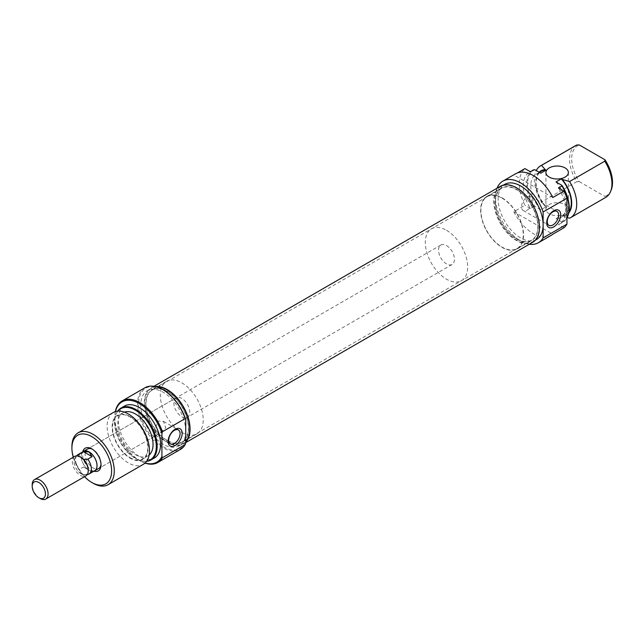<?xml version="1.0" encoding="UTF-8"?>
<svg xmlns="http://www.w3.org/2000/svg" width="644" height="644" viewBox="0 0 644 644"><rect width="100%" height="100%" fill="white"/><g stroke="black" fill="none" stroke-linecap="round" stroke-linejoin="round"><path stroke-width="0.48" stroke-dasharray="3.22 2.42" d="M93.903 471.183A13.105 7.567 60 0 1 91.762 470.233A13.105 7.567 60 0 1 82.746 451.863M101.003 464.083A11.23 6.488 -120 0 0 101.028 463.358A11.23 6.488 -120 0 0 93.09 449.601L91.762 448.836L93.09 449.601A11.23 6.488 -120 0 0 92.454 449.262M176.15 397.847A11.23 6.488 -120 0 0 174.435 406.847A11.23 6.488 -120 0 0 181.769 416.74A11.23 6.488 -120 0 0 187.388 417.304A11.23 6.488 -120 0 0 189.103 408.304A11.23 6.488 -120 0 0 181.769 398.403A11.23 6.488 -120 0 0 176.15 397.847L87.471 449.045A11.23 6.488 -120 0 0 85.749 458.045A11.23 6.488 -120 0 0 93.09 467.947A11.23 6.488 -120 0 0 98.701 468.502L159.189 433.581L165.758 427.858L163.52 421.369L158.191 421.015L155.035 429.202L155.47 435.312L157.337 434.644M185.738 442.798A34.816 20.101 60 0 1 163.238 446.703A34.816 20.101 60 0 1 138.621 404.062A34.816 20.101 60 0 1 163.238 389.845M144.924 387.777A35.565 20.536 -120 0 0 139.474 416.274A35.565 20.536 -120 0 0 162.707 447.62A35.565 20.536 -120 0 0 180.489 449.375M115.469 411.572A34.816 20.101 -120 0 0 114.793 417.811A34.816 20.101 -120 0 0 139.41 460.452A34.816 20.101 -120 0 0 145.158 462.988M145.029 463.1A35.565 20.536 60 0 1 139.941 460.758L139.41 460.452L139.941 460.758A35.565 20.536 60 0 1 114.793 417.199A35.565 20.536 60 0 1 115.316 411.629M117.9 411.13A29.519 17.042 -120 0 0 115.944 414.462A29.519 17.042 -120 0 0 135.441 458.423A29.519 17.042 -120 0 0 142.888 461.136A29.519 17.042 -120 0 0 146.752 461.104M146.623 461.297A29.954 17.291 60 0 1 143.532 461.225A29.954 17.291 60 0 1 135.973 458.472A29.954 17.291 60 0 1 116.186 413.867A29.954 17.291 60 0 1 117.667 411.146M130.144 416.588A25.454 14.699 60 0 1 148.152 447.773A25.454 14.699 60 0 1 130.144 458.166A25.454 14.699 60 0 1 112.145 426.98A25.454 14.699 60 0 1 130.144 416.588M113.336 412.498A29.954 17.291 -120 0 0 108.747 436.495A29.954 17.291 -120 0 0 128.317 462.891A29.954 17.291 -120 0 0 143.29 464.372M181.769 432.333A30.324 17.509 -120 0 0 196.927 433.839A30.324 17.509 -120 0 0 201.58 409.536A30.324 17.509 -120 0 0 181.769 382.81A30.324 17.509 -120 0 0 166.603 381.312A30.324 17.509 -120 0 0 161.958 405.607A30.324 17.509 -120 0 0 181.769 432.333M167.207 440.738A30.324 17.509 -120 0 0 182.373 442.243A30.324 17.509 -120 0 0 187.018 417.94A30.324 17.509 -120 0 0 167.207 391.222A30.324 17.509 -120 0 0 152.048 389.717A30.324 17.509 -120 0 0 147.395 414.02A30.324 17.509 -120 0 0 167.207 440.738M124.356 412.128A24.899 14.377 -120 0 0 122.996 412.756A24.899 14.377 -120 0 0 119.18 432.712A24.899 14.377 -120 0 0 135.441 454.648A24.899 14.377 -120 0 0 147.887 455.88A24.899 14.377 -120 0 0 149.118 455.018M130.144 457.707A24.899 14.377 -120 0 0 142.598 458.939A24.899 14.377 -120 0 0 146.413 438.991A24.899 14.377 -120 0 0 130.144 417.046A24.899 14.377 -120 0 0 117.699 415.815A24.899 14.377 -120 0 0 113.883 435.763A24.899 14.377 -120 0 0 130.144 457.707M124.437 406.09A29.954 17.291 -120 0 0 119.848 430.087A29.954 17.291 -120 0 0 139.41 456.483A29.954 17.291 -120 0 0 154.391 457.964M156.782 386.931A31.822 18.37 -120 0 0 151.3 388.421A31.822 18.37 -120 0 0 146.421 413.923A31.822 18.37 -120 0 0 167.207 441.961A31.822 18.37 -120 0 0 183.121 443.539A31.822 18.37 -120 0 0 185.738 441.414M185.738 431.263A31.822 18.37 -120 0 0 163.238 392.293A31.822 18.37 -120 0 0 147.331 390.715A31.822 18.37 -120 0 0 142.453 416.209A31.822 18.37 -120 0 0 163.238 444.255A31.822 18.37 -120 0 0 179.153 445.833A31.822 18.37 -120 0 0 185.738 431.263M93.082 483.225A29.954 17.291 60 0 1 71.911 446.55M73.279 457.24A28.078 16.213 -120 0 0 84.509 476.697M502.087 198.183A29.954 17.291 60 0 1 521.648 224.579A29.954 17.291 60 0 1 517.06 248.576A29.954 17.291 60 0 1 502.087 247.095A29.954 17.291 60 0 1 482.517 220.707A29.954 17.291 60 0 1 487.106 196.702A29.954 17.291 60 0 1 502.087 198.183M446.493 230.286A29.954 17.291 60 0 1 466.055 256.674A29.954 17.291 60 0 1 461.466 280.671A29.954 17.291 60 0 1 446.493 279.19A29.954 17.291 60 0 1 426.924 252.802A29.954 17.291 60 0 1 431.52 228.797A29.954 17.291 60 0 1 446.493 230.286M446.493 245.565A11.23 6.488 60 0 1 453.827 255.467A11.23 6.488 60 0 1 452.104 264.467A11.23 6.488 60 0 1 446.493 263.903A11.23 6.488 60 0 1 439.152 254.01A11.23 6.488 60 0 1 440.874 245.01A11.23 6.488 60 0 1 446.493 245.565M94.048 471.102A11.23 6.488 60 0 1 89.114 470.233A11.23 6.488 60 0 1 81.965 460.935A11.23 6.488 60 0 1 82.891 451.782M81.176 457.506A9.974 5.764 -120 0 0 78.729 456.596A9.974 5.764 -120 0 0 75.066 458.045A9.974 5.764 -120 0 0 74.116 461.579A9.974 5.764 -120 0 0 78.729 471.883A9.974 5.764 -120 0 0 83.615 474.7L87.31 474.499M74.672 456.435A11.23 6.488 -120 0 0 72.345 461.579A11.23 6.488 -120 0 0 80.291 475.336A11.23 6.488 -120 0 0 85.902 475.892M76.636 455.823A11.157 6.44 -120 0 0 75.573 459.776A11.157 6.44 -120 0 0 79.172 469.492L78.729 471.883L83.615 474.7A9.974 5.764 -120 0 0 84.71 474.741A9.974 5.764 -120 0 0 88.228 469.726M83.535 451.404A11.157 6.44 -120 0 0 81.828 460.347A11.157 6.44 -120 0 0 89.114 470.176L83.495 466.997L79.172 469.492M40.145 498.512A11.23 6.488 60 0 1 32.2 484.755M83.615 459.422L78.729 456.274M87.761 474.451L92.084 471.947L83.495 466.997M92.084 471.947L89.114 470.176A11.157 6.44 -120 0 0 94.692 470.732M527.235 210.105A8.05 4.645 120 0 0 532.491 203.013A8.05 4.645 120 0 0 531.26 196.565A8.05 4.645 120 0 0 527.235 196.967A8.05 4.645 120 0 0 521.978 204.059A8.05 4.645 120 0 0 523.21 210.508A8.05 4.645 120 0 0 527.235 210.105M549.203 213.776A11.23 6.488 180 0 1 545.919 209.195A11.23 6.488 180 0 1 552.85 203.198A11.23 6.488 180 0 1 565.086 204.607A11.23 6.488 180 0 1 568.378 209.195A11.23 6.488 180 0 1 561.447 215.185A11.23 6.488 180 0 1 549.203 213.776M502.087 197.877A30.324 17.509 60 0 1 521.898 224.603A30.324 17.509 60 0 1 517.245 248.906A30.324 17.509 60 0 1 502.087 247.401A30.324 17.509 60 0 1 482.276 220.675A30.324 17.509 60 0 1 486.92 196.38A30.324 17.509 60 0 1 502.087 197.877M516.641 189.473A30.324 17.509 60 0 1 536.452 216.199A30.324 17.509 60 0 1 531.807 240.494A30.324 17.509 60 0 1 516.641 238.996A30.324 17.509 60 0 1 496.83 212.27A30.324 17.509 60 0 1 501.483 187.976A30.324 17.509 60 0 1 516.641 189.473M516.641 188.249A31.822 18.37 60 0 1 537.434 216.295A31.822 18.37 60 0 1 532.556 241.79A31.822 18.37 60 0 1 516.641 240.22A31.822 18.37 60 0 1 495.856 212.174A31.822 18.37 60 0 1 500.734 186.68A31.822 18.37 60 0 1 516.641 188.249M536.524 239.504A31.822 18.37 60 0 1 520.618 237.926A31.822 18.37 60 0 1 499.825 209.88A31.822 18.37 60 0 1 504.703 184.385M529.368 244.221A35.565 20.536 60 0 1 520.618 240.985A35.565 20.536 60 0 1 497.039 188.225M551.103 235.406A35.565 20.536 60 0 1 533.321 233.643A35.565 20.536 60 0 1 513.823 211.691L524.941 205.267A35.565 20.536 60 0 1 524.941 168.591M552.818 197.523L513.823 175.007A35.565 20.536 60 0 1 515.538 173.808M513.823 175.007L517.438 172.922M575.792 145.504A29.954 17.291 -120 0 0 576.758 181.697L541.532 202.031A29.954 17.291 60 0 1 536.259 170.539M568.998 211.731A24.899 14.377 60 0 1 566.157 214.396A24.899 14.377 60 0 1 561.294 215.563L562.18 216.07A25.454 14.699 -120 0 0 568.781 212.898M539.149 172.206A25.454 14.699 -120 0 0 545.235 206.289L546.112 206.796L540.823 209.855A24.899 14.377 60 0 1 535.961 174.331A24.899 14.377 60 0 1 540.823 173.172M546.112 206.796A24.899 14.377 60 0 1 541.258 171.28M540.823 209.855L534.866 206.418A29.519 17.042 60 0 1 534.866 169.734M532.91 170.266A29.954 17.291 -120 0 0 533.876 206.45L530.431 208.439A29.954 17.291 60 0 1 529.465 172.246A29.954 17.291 60 0 1 530.431 171.763M530.431 208.439L524.941 205.267M545.235 206.289L541.532 202.031M611.164 190.101A28.867 16.672 60 0 1 604.917 196.42L604.772 197.869A29.954 17.291 -120 0 0 605.738 197.378M567.783 216.046A29.519 17.042 60 0 1 561.954 222.051L561.89 222.631A29.954 17.291 -120 0 0 562.856 222.14A29.954 17.291 -120 0 0 566.945 217.865M576.758 181.697L579.27 181.616A28.867 16.672 60 0 1 579.27 144.932M579.27 181.616L604.917 196.42M569.546 218.203L604.772 197.869M556.005 181.938A24.899 14.377 60 0 1 560.86 217.455A24.899 14.377 60 0 1 556.005 218.614L561.294 215.563M561.954 222.051L556.005 218.614M558.445 187.935A29.954 17.291 60 0 1 559.419 224.128A29.954 17.291 60 0 1 558.445 224.619L561.89 222.631M563.935 227.783L558.445 224.619M567.106 217.559L562.18 216.07M533.876 206.45L534.866 206.418M513.823 211.691L552.818 234.207M167.207 440.432A29.954 17.291 60 0 1 147.645 414.044A29.954 17.291 60 0 1 152.234 390.039A29.954 17.291 60 0 1 167.207 391.528A29.954 17.291 60 0 1 186.776 417.916A29.954 17.291 60 0 1 182.188 441.921A29.954 17.291 60 0 1 167.207 440.432M516.641 238.691A29.954 17.291 60 0 1 497.079 212.295A29.954 17.291 60 0 1 501.668 188.298A29.954 17.291 60 0 1 516.641 189.779A29.954 17.291 60 0 1 536.211 216.175A29.954 17.291 60 0 1 531.622 240.172A29.954 17.291 60 0 1 516.641 238.691M532.805 242.233A32.329 18.668 60 0 1 516.641 240.631A32.329 18.668 60 0 1 495.526 212.142A32.329 18.668 60 0 1 500.477 186.237M185.738 442.13A32.329 18.668 60 0 1 183.371 443.974A32.329 18.668 60 0 1 167.207 442.372A32.329 18.668 60 0 1 146.091 413.891A32.329 18.668 60 0 1 151.042 387.986A32.329 18.668 60 0 1 155.373 386.561M114.793 417.811L114.793 417.199M155.47 435.312L170.362 443.909M142.888 461.136L143.532 461.225M196.927 433.839L182.373 442.243M147.887 455.88L142.598 458.939M183.121 443.539L179.153 445.833M151.3 388.421L147.331 390.715M122.996 412.756L117.699 415.815M187.388 417.304L159.189 433.581M166.603 381.312L152.048 389.717M115.944 414.462L116.186 413.867M163.52 421.369L178.412 429.967M101.028 463.358L101.028 464.888M517.06 248.576L461.466 280.671M452.104 264.467L98.701 468.502M84.71 474.741L86.642 474.564M75.066 458.045L76.572 455.912M440.874 245.01L87.471 449.045M487.106 196.702L431.52 228.797M531.26 196.565L556.963 211.409M545.919 172.512L545.919 209.195M517.245 248.906L531.807 240.494M532.556 241.79L535.406 240.148M535.961 174.331L539.398 172.351M529.465 172.246L530.374 171.723M560.86 217.455L566.157 214.396M559.419 224.128L562.856 222.14M500.734 186.68L503.584 185.029M486.92 196.38L501.483 187.976M568.378 172.512L568.378 209.195M523.21 210.508L548.913 225.352M501.668 188.298L152.234 390.039M185.738 442.613L183.371 443.974M153.956 386.303L151.042 387.986M531.622 240.172L182.188 441.921"/><path stroke-width="0.97" d="M82.746 451.863A13.105 7.567 60 0 1 91.762 448.836L91.762 448.836A13.105 7.567 60 0 1 101.028 464.888A13.105 7.567 60 0 1 93.903 471.183M92.454 449.262A11.23 6.488 -120 0 0 87.471 449.045L83.503 451.339A11.23 6.488 60 0 1 89.114 451.895A11.23 6.488 60 0 1 96.455 461.796A11.23 6.488 60 0 1 94.732 470.796A11.23 6.488 60 0 1 94.048 471.102M163.238 389.845L162.707 389.54L163.238 389.845A34.816 20.101 60 0 1 185.738 419.727L185.206 418.6A35.565 20.536 -120 0 0 162.707 389.54L162.707 389.54A35.565 20.536 -120 0 0 144.924 387.777L122.159 400.922A35.565 20.536 60 0 1 139.941 402.685A35.565 20.536 60 0 1 162.441 431.746L185.206 418.6M145.158 462.988A34.816 20.101 -120 0 0 161.918 456.556L162.441 457.683A35.565 20.536 60 0 1 157.724 462.521A35.565 20.536 60 0 1 145.029 463.1M161.918 456.556L161.918 433.484A34.816 20.101 -120 0 0 139.41 403.603A34.816 20.101 -120 0 0 115.469 411.572M115.316 411.629A35.565 20.536 60 0 1 122.159 400.922M175.152 445.479A9.918 5.732 -60 0 1 168.132 441.43A9.918 5.732 -60 0 1 175.152 429.274A9.918 5.732 -60 0 1 182.163 433.323A9.918 5.732 -60 0 1 175.152 445.479M174.387 430.361A8.05 4.645 120 0 0 169.131 437.453A8.05 4.645 120 0 0 170.362 443.909A8.05 4.645 120 0 0 174.387 443.507A8.05 4.645 120 0 0 179.644 436.415A8.05 4.645 120 0 0 178.412 429.967A8.05 4.645 120 0 0 174.387 430.361M146.752 461.104A29.519 17.042 -120 0 0 155.462 439.071A29.519 17.042 -120 0 0 135.441 410.22A29.519 17.042 -120 0 0 117.9 411.13M117.667 411.146A29.954 17.291 60 0 1 121 408.079A29.954 17.291 60 0 1 135.973 409.56A29.954 17.291 60 0 1 155.534 435.956A29.954 17.291 60 0 1 150.946 459.953A29.954 17.291 60 0 1 146.623 461.297M84.509 476.697A28.078 16.213 -120 0 0 91.762 482.461A28.078 16.213 -120 0 0 111.613 470.997A28.078 16.213 -120 0 0 91.762 436.616A28.078 16.213 -120 0 0 71.911 448.079A28.078 16.213 -120 0 0 73.279 457.24M93.082 483.225L91.762 482.461L93.09 483.225A29.954 17.291 60 0 1 93.082 483.225A29.954 17.291 60 0 0 108.063 484.715A29.954 17.291 60 0 0 112.652 460.71A29.954 17.291 60 0 0 93.09 434.322A29.954 17.291 60 0 0 78.109 432.832A29.954 17.291 60 0 0 71.911 446.55L71.911 448.079M108.063 484.715L143.29 464.372A29.954 17.291 -120 0 0 147.879 440.375A29.954 17.291 -120 0 0 128.317 413.979A29.954 17.291 -120 0 0 113.336 412.498L78.109 432.832M149.118 455.018A24.899 14.377 -120 0 0 151.332 434.748A24.899 14.377 -120 0 0 135.441 413.995A24.899 14.377 -120 0 0 124.356 412.128M150.946 459.953L154.391 457.964A29.954 17.291 -120 0 0 158.979 433.967A29.954 17.291 -120 0 0 139.41 407.572A29.954 17.291 -120 0 0 124.437 406.09L121 408.079M185.738 441.414A31.822 18.37 -120 0 0 187.13 415.396A31.822 18.37 -120 0 0 167.207 389.998A31.822 18.37 -120 0 0 156.782 386.931M157.724 462.521L180.489 449.375A35.565 20.536 -120 0 0 185.206 444.537L185.738 442.798L185.738 419.727M162.441 457.683L185.206 444.537M94.732 470.796L98.701 468.502A11.23 6.488 -120 0 0 101.003 464.083M162.441 431.746L161.918 433.484M87.31 474.499L87.761 474.451A11.157 6.44 -120 0 0 89.041 473.992A11.157 6.44 -120 0 0 87.761 459.164L83.615 459.422A9.974 5.764 -120 0 1 88.228 469.726L88.228 470.748A11.23 6.488 -120 0 0 80.291 456.99A11.23 6.488 -120 0 0 74.672 456.435L34.526 479.611A11.23 6.488 60 0 1 40.145 480.174A11.23 6.488 60 0 1 47.479 490.068A11.23 6.488 60 0 1 45.756 499.068A11.23 6.488 60 0 1 40.145 498.512L38.817 497.748A9.362 5.402 -120 0 0 45.434 493.924A9.362 5.402 -120 0 0 38.817 482.461A9.362 5.402 -120 0 0 32.2 486.284A9.362 5.402 -120 0 0 38.817 497.748L40.145 498.512M80.291 456.99L81.176 457.506A9.974 5.764 -120 0 1 83.615 459.422M45.756 499.068L85.902 475.892A11.23 6.488 -120 0 0 88.228 470.748M89.041 473.992L94.692 470.732A11.157 6.44 -120 0 0 96.407 461.788A11.157 6.44 -120 0 0 89.114 451.959L83.495 451.71L79.172 454.205A11.157 6.44 -120 0 0 77.884 454.664A11.157 6.44 -120 0 0 76.636 455.823L76.572 455.912M87.761 459.164L92.084 456.668L89.114 451.959A11.157 6.44 -120 0 0 83.535 451.404L77.884 454.664M32.2 486.284L32.2 484.755A11.23 6.488 60 0 1 34.526 479.611M78.729 456.596L79.172 454.205M83.495 451.71L92.084 456.668M82.891 451.782A11.23 6.488 60 0 1 83.503 451.339M553.703 210.717A9.918 5.732 -60 0 1 560.723 214.766A9.918 5.732 -60 0 1 553.703 226.921A9.918 5.732 -60 0 1 546.692 222.872A9.918 5.732 -60 0 1 553.703 210.717M552.938 224.949A8.05 4.645 120 0 0 558.203 217.857A8.05 4.645 120 0 0 556.963 211.409A8.05 4.645 120 0 0 552.938 211.804A8.05 4.645 120 0 0 547.682 218.904A8.05 4.645 120 0 0 548.913 225.352A8.05 4.645 120 0 0 552.938 224.949M565.086 167.923A11.23 6.488 0 0 0 552.85 166.522A11.23 6.488 0 0 0 545.919 172.512A11.23 6.488 0 0 0 549.203 177.092A11.23 6.488 0 0 0 561.447 178.501A11.23 6.488 0 0 0 568.378 172.512A11.23 6.488 0 0 0 565.086 167.923M503.584 185.029L504.703 184.385A31.822 18.37 60 0 1 520.618 185.963A31.822 18.37 60 0 1 543.117 224.933A31.822 18.37 60 0 1 536.524 239.504L535.406 240.148M566.945 217.865A29.954 17.291 -120 0 0 567.662 216.352A29.954 17.291 -120 0 0 561.89 185.947L558.445 187.935L563.935 191.107A35.565 20.536 60 0 1 566.945 198.207L566.945 224.144L543.117 237.902A35.565 20.536 60 0 1 538.4 242.74A35.565 20.536 60 0 1 529.368 244.221M566.945 224.144A35.565 20.536 60 0 1 563.935 227.783L552.818 234.207A35.565 20.536 60 0 1 551.103 235.406L538.4 242.74M497.039 188.225A35.565 20.536 60 0 1 502.835 181.141A35.565 20.536 60 0 1 520.618 182.904A35.565 20.536 60 0 1 543.117 211.965L543.117 237.902M502.835 181.141L515.538 173.808A35.565 20.536 60 0 1 533.321 175.571A35.565 20.536 60 0 1 552.818 197.523L563.935 191.107M517.438 172.922L524.941 168.591L530.431 171.763L533.876 169.775A29.954 17.291 -120 0 0 532.91 170.266L530.374 171.723M536.259 170.539A29.954 17.291 60 0 1 540.566 165.838A29.954 17.291 60 0 1 541.532 165.347L576.758 145.013A29.954 17.291 -120 0 0 575.792 145.504L540.566 165.838M568.781 212.898A25.454 14.699 -120 0 0 562.18 179.386L561.294 178.879A24.899 14.377 60 0 1 568.998 211.731M533.876 169.775L534.866 169.734L540.823 173.172L546.112 170.113L545.235 169.605A25.454 14.699 -120 0 0 539.149 172.206M539.398 172.351L541.258 171.28A24.899 14.377 60 0 1 546.112 170.113M541.532 165.347L545.235 169.605M604.772 161.185L604.917 159.736A28.867 16.672 60 0 1 611.164 190.101L610.552 191.59A29.954 17.291 -120 0 0 604.772 161.185L569.546 181.528A29.954 17.291 60 0 1 570.512 217.72A29.954 17.291 60 0 1 569.546 218.203L567.106 217.559M570.512 217.72L605.738 197.378A29.954 17.291 -120 0 0 610.552 191.59M561.89 185.947L561.954 185.375A29.519 17.042 60 0 1 567.911 215.748A29.519 17.042 60 0 1 567.783 216.046M604.917 159.736L579.27 144.932L576.758 145.013M561.294 178.879L556.005 181.938L561.954 185.375M566.945 198.207L543.117 211.965M562.18 179.386L569.546 181.528M153.956 386.303L500.477 186.237A32.329 18.668 60 0 1 516.641 187.839A32.329 18.668 60 0 1 537.764 216.328A32.329 18.668 60 0 1 532.805 242.233L185.738 442.613M155.373 386.561A32.329 18.668 60 0 1 167.207 389.588A32.329 18.668 60 0 1 187.565 415.71A32.329 18.668 60 0 1 185.738 442.13M567.911 215.748L567.662 216.352"/></g></svg>
